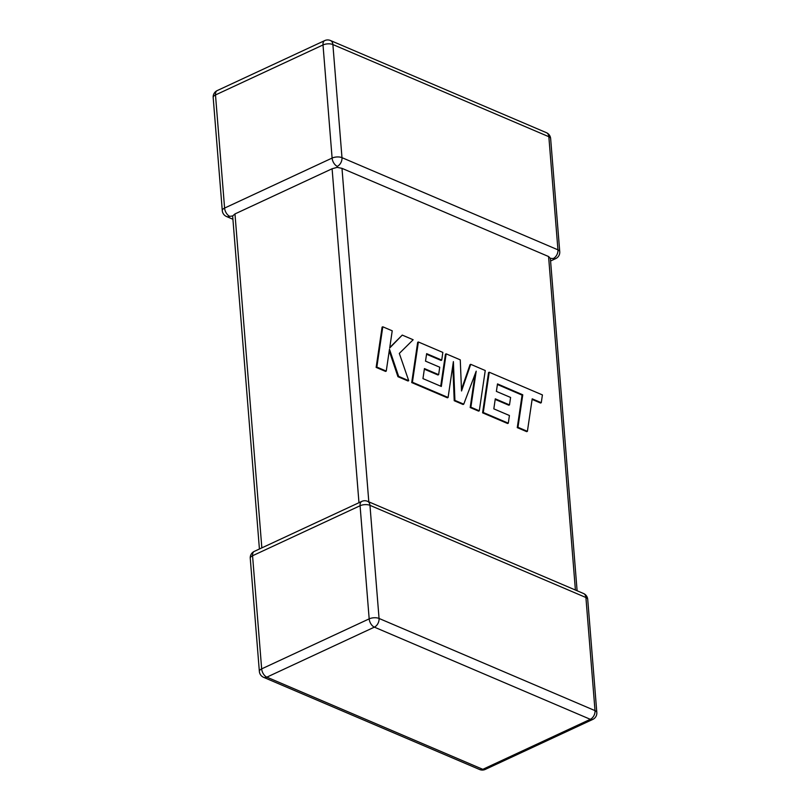 <?xml version="1.0" encoding="UTF-8"?>
<svg xmlns="http://www.w3.org/2000/svg" width="810" height="810" viewBox="0 0 810 810"><rect width="100%" height="100%" fill="white"/><g stroke="black" fill="none" stroke-linecap="round" stroke-linejoin="round"><path stroke-width="1.21" d="M337.294 166.354A7.017 4.05 -114.9 0 1 332.11 158.071L323.008 44.955L215.49 94.952L224.593 208.079L332.11 158.071A7.017 3.098 175.4 0 1 341.982 157.656L557.948 249.834L548.846 136.708L332.88 44.54L341.982 157.656A7.017 4.819 -66.9 0 1 337.294 166.354L337.122 167.366L341.982 168.348L368.813 501.856M232.895 219.247L226.527 216.523A7.017 4.819 113.1 0 0 229.777 216.351L232.652 215.956L234.971 213.931L332.1 168.763L337.122 167.366M550.577 260.992L555.711 258.613A7.017 4.05 -114.9 0 1 553.26 258.522L550.344 258.37L548.572 256.527L341.982 168.348M259.423 549.008L232.652 215.956M497.421 384.487L522.075 395.128L517.266 427.629L526.702 431.649L527.401 431.335L532.2 398.834L541.272 402.702L540.574 403.026L532.119 399.411M541.272 402.702L542.417 394.926L489.24 372.225L483.276 412.503L508.305 423.184L509.419 415.51L493.827 408.858L495.285 398.834L509.5 404.909L510.594 397.457L496.378 391.392L497.502 383.91L522.764 394.804L522.075 395.128M522.764 394.804L517.965 427.305L517.266 427.629M517.965 427.305L527.401 431.335M489.24 372.225L488.551 372.549L482.588 412.827L507.617 423.508L508.305 423.184M483.276 412.503L482.588 412.827M495.204 399.421L508.812 405.223L509.5 404.909M470.721 364.318L461.538 390.987L460.262 359.853L446.148 353.838L441.328 386.451L422.962 378.614L424.43 368.591L438.645 374.655L439.729 367.214L425.513 361.138L426.647 353.656L441.733 360.096L442.847 352.421L418.375 341.982L412.411 382.249L448.092 397.487L453.387 361.625L454.916 400.393L463.745 404.16L476.199 371.172L470.873 407.207L479.297 410.802L485.251 370.524L470.721 364.318L470.033 364.642L461.467 389.478M446.148 353.838L445.459 354.162L440.721 386.188M424.339 369.178L437.947 374.979L438.645 374.655M426.556 354.243L441.045 360.42L441.733 360.096M418.375 341.982L417.676 342.306L411.713 382.573L447.403 397.801L448.092 397.487M412.411 382.249L411.713 382.573M452.83 365.401L454.218 400.717L463.047 404.484L463.745 404.16M454.916 400.393L454.218 400.717M475.136 373.987L470.185 407.531L478.599 411.126L479.297 410.802M470.873 407.207L470.185 407.531M402.256 335.097L389.701 347.996L392.222 330.814L382.796 326.794L382.097 327.118L376.144 367.396L385.57 371.415L386.259 371.091L389.478 349.211L398.631 376.377L397.943 376.69L408.017 380.994L408.716 380.67L399.32 353.413L413.151 339.755L402.256 335.097L389.762 347.541M382.796 326.794L376.842 367.072L376.144 367.396M376.842 367.072L386.259 371.091M389.235 350.872L397.943 376.69M398.631 376.377L408.716 380.67M234.971 213.931L261.843 547.874M358.972 502.706L332.1 168.763M360.075 505.744L252.558 555.751L261.66 668.878L369.178 618.87L360.075 505.744A7.017 3.098 -4.6 0 1 369.957 505.329L379.06 618.455L595.016 710.633L585.913 597.507L369.957 505.329A7.017 4.819 -66.9 0 0 367.517 501.299A7.017 7.017 0 0 0 361.807 501.39A7.017 4.05 -114.9 0 0 360.075 505.744M575.404 590.024L548.572 256.527M266.854 677.15L482.811 769.328L590.328 719.321L374.372 627.142L266.854 677.15A7.017 4.05 -114.9 0 1 261.66 668.878A7.017 3.098 -4.6 0 0 259.362 671.439A7.017 7.017 0 0 0 263.594 677.322A7.017 4.819 -66.9 0 0 266.854 677.15M374.372 627.142A7.017 4.819 -66.9 0 0 379.06 618.455A7.017 3.098 -4.6 0 0 369.178 618.87A7.017 4.05 -114.9 0 0 374.372 627.142M596.818 712.486A7.017 3.098 -4.6 0 0 595.016 710.633A7.017 4.819 113.1 0 1 590.328 719.321A7.017 4.05 -114.9 0 0 592.788 719.412A7.017 7.017 0 0 0 596.818 712.486L587.716 599.36A7.017 7.017 0 0 0 583.473 593.477A7.017 4.819 113.1 0 1 585.913 597.507A7.017 3.098 -4.6 0 1 587.716 599.36M482.811 769.328A7.017 4.819 113.1 0 1 479.56 769.5A7.017 7.017 0 0 0 485.271 769.409A7.017 4.05 -114.9 0 1 482.811 769.328M259.362 671.439L250.26 558.313A7.017 3.098 -4.6 0 1 252.558 555.751A7.017 4.05 -114.9 0 1 254.289 551.387L361.807 501.39M546.406 132.678A7.017 4.819 113.1 0 1 548.846 136.708A7.017 3.098 175.4 0 1 550.638 138.561A7.017 7.017 0 0 0 546.406 132.678L330.44 40.5A7.017 7.017 0 0 0 324.729 40.591A7.017 4.05 -114.9 0 0 323.008 44.955A7.017 3.098 175.4 0 1 332.88 44.54A7.017 4.819 -66.9 0 0 330.44 40.5M555.711 258.613A7.017 7.017 0 0 0 559.74 251.687A7.017 3.098 175.4 0 0 557.948 249.834A7.017 4.819 113.1 0 1 553.26 258.522M217.212 90.588A7.017 7.017 0 0 0 213.182 97.514A7.017 3.098 175.4 0 1 215.49 94.952A7.017 4.05 -114.9 0 1 217.212 90.588L324.729 40.591M229.777 216.351A7.017 4.05 -114.9 0 1 224.593 208.079A7.017 3.098 175.4 0 0 222.284 210.64L213.182 97.514M512.689 390.44L512.001 390.764M263.594 677.322L479.56 769.5M485.271 769.409L592.788 719.412M583.473 593.477L367.517 501.299M254.289 551.387A7.017 7.017 0 0 0 250.26 558.313M559.74 251.687L550.638 138.561M222.284 210.64A7.017 7.017 0 0 0 226.527 216.523M550.354 258.198L577.105 590.753"/></g></svg>
